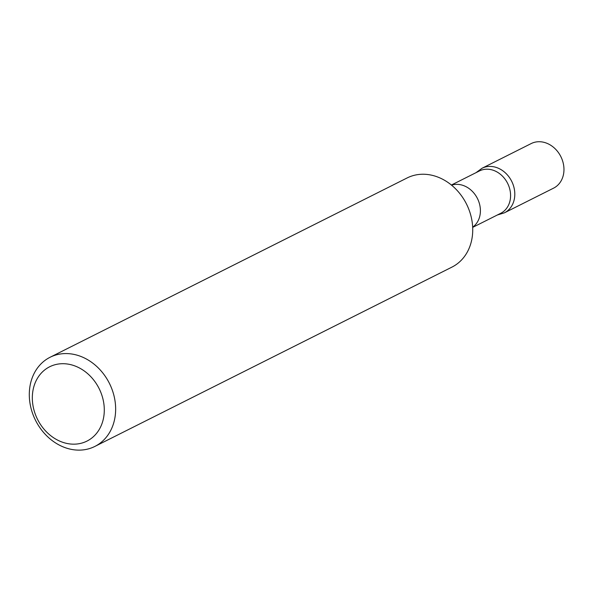 <?xml version="1.0" encoding="UTF-8"?>
<svg xmlns="http://www.w3.org/2000/svg" width="593" height="593" viewBox="0 0 593 593"><rect width="100%" height="100%" fill="white"/><g stroke="black" fill="none" stroke-linecap="round" stroke-linejoin="round"><path stroke-width="0.89" d="M32.622 392.833A41.577 34.424 63.3 0 1 90.143 375.999A41.577 34.424 63.3 0 1 82.153 442.986A41.577 34.424 63.3 0 1 32.622 392.833M29.65 388.526A49.894 41.31 63.3 0 1 50.079 357.268A49.894 41.31 63.3 0 1 109.386 383.308A49.894 41.31 63.3 0 1 94.858 446.433A49.894 41.31 63.3 0 1 48.915 437.886A49.894 41.31 63.3 0 1 29.65 388.526M451.399 185.031L479.433 170.954A23.698 19.621 63.3 0 1 507.608 183.319A23.698 19.621 63.3 0 1 500.707 213.302L472.673 227.386M476.031 172.659L482.027 168.264A24.936 20.651 63.3 0 1 511.677 181.273A24.936 20.651 63.3 0 1 504.413 212.828A24.936 20.651 -116.7 0 0 511.677 181.28A24.936 20.651 -116.7 0 0 482.027 168.264L531.187 143.565A24.943 20.659 63.3 0 1 560.837 156.589A24.943 20.659 63.3 0 1 553.573 188.151L504.413 212.828L497.297 215.014M50.079 357.268L407.154 177.937A49.894 41.31 63.3 0 1 466.469 203.985A49.894 41.31 63.3 0 1 451.94 267.109L94.858 446.433M451.562 185.164A23.698 19.621 63.3 0 1 477.432 198.477A23.698 19.621 63.3 0 1 472.658 227.178"/></g></svg>

